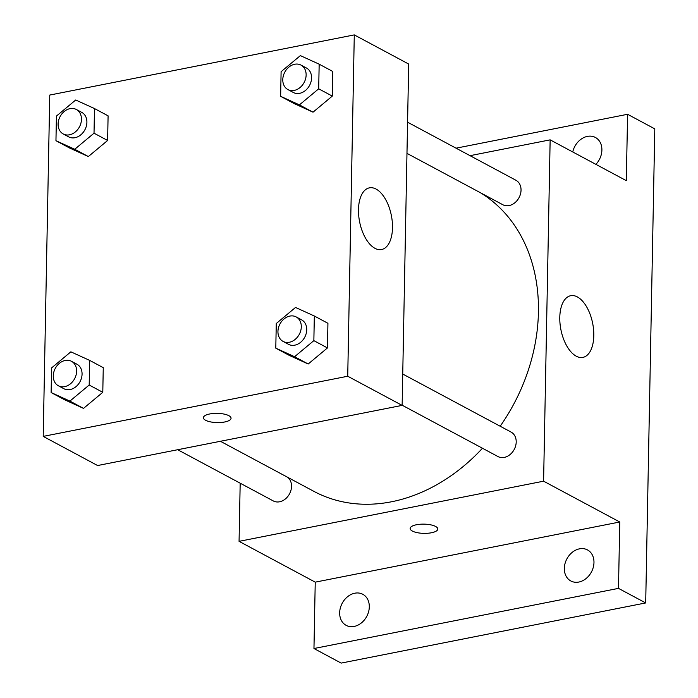<?xml version="1.0" encoding="UTF-8"?>
<svg xmlns="http://www.w3.org/2000/svg" width="698" height="698" viewBox="0 0 698 698"><rect width="100%" height="100%" fill="white"/><g stroke="black" fill="none" stroke-linecap="round" stroke-linejoin="round"><path stroke-width="1.05" d="M456.056 148.177L627.589 114.289L654.794 128.868L645.694 602.941L341.165 663.1L313.96 648.521L315.234 582.149L239.065 541.343L240.182 483.19M572.744 151.955A17.625 13.916 118.2 0 1 595.403 137.462A17.625 13.916 118.2 0 1 601.894 150.07A17.625 13.916 118.2 0 1 595.883 164.353M627.589 114.289L626.315 180.66L550.146 139.853L543.594 481.184L619.763 521.999L618.489 588.37L645.694 602.941M577.368 296.92A31.436 16.194 -101.2 0 1 593.57 329.596A31.436 16.194 -101.2 0 1 582.891 357.393A31.436 16.194 -101.2 0 1 560.913 329.692A31.436 16.194 -101.2 0 1 570.702 295.708A31.436 16.194 -101.2 0 1 577.368 296.92M618.489 588.37L313.96 648.521M564.333 568.373A17.625 13.916 118.2 0 1 572.36 552.249A17.625 13.916 118.2 0 1 587.48 549.911A17.625 13.916 118.2 0 1 593.972 562.509A17.625 13.916 118.2 0 1 585.954 578.633A17.625 13.916 118.2 0 1 570.833 580.972A17.625 13.916 118.2 0 1 564.333 568.373M339.664 612.748A17.625 13.916 118.2 0 1 347.683 596.624A17.625 13.916 118.2 0 1 362.803 594.286A17.625 13.916 118.2 0 1 369.303 606.894A17.625 13.916 118.2 0 1 361.285 623.017A17.625 13.916 118.2 0 1 346.156 625.356A17.625 13.916 118.2 0 1 339.664 612.748M619.763 521.999L315.234 582.149M220.437 441.284L313.838 491.331A171.01 135.028 -61.8 0 0 482.458 448.247M500.178 426.242A171.01 135.028 -61.8 0 0 480.241 192.631M543.594 481.184L239.065 541.343M470.042 155.671L550.146 139.853M402.144 405.206L497.971 456.553A13.881 10.959 -61.8 0 0 514.19 449.495A13.881 10.959 -61.8 0 0 511.084 432.079L402.737 374.032M177.711 449.721L273.302 500.937A13.881 10.959 -61.8 0 0 289.016 494.751A13.881 10.959 -61.8 0 0 287.742 477.345M407.571 122.202L515.918 180.25A13.881 10.959 118.2 0 1 520.49 193.983A13.881 10.959 118.2 0 1 509.112 205.57A13.881 10.959 118.2 0 1 502.804 204.723L406.978 153.377M437.803 529.014A13.829 4.616 1.1 0 1 431.46 532.757A13.829 4.616 1.1 0 1 417.308 532.679A13.829 4.616 1.1 0 1 410.145 528.491A13.829 4.616 1.1 0 1 424.061 524.137A13.829 4.616 1.1 0 1 437.803 529.023A13.829 4.616 1.1 0 1 431.46 532.766A13.829 4.616 1.1 0 1 417.317 532.679A13.829 4.616 1.1 0 1 410.145 528.482M354.287 34.9L408.688 64.05L402.135 405.39L97.607 465.54L43.206 436.39L49.759 95.059L354.287 34.9L347.726 376.239L43.206 436.39M314.327 316.002L327.929 323.296L327.458 347.927L308.193 364.007L289.391 355.448L308.193 364.007L294.591 356.713L275.789 348.162L276.268 323.523L295.533 307.452L314.327 316.002L313.856 340.641L294.591 356.713M94.492 108.556L108.094 115.842L107.623 140.481L88.349 156.553L69.556 147.993L88.349 156.553L74.747 149.267L55.953 140.708L56.425 116.077L75.698 99.997L94.492 108.556L94.021 133.187L74.747 149.267M89.658 360.386L103.26 367.671L102.789 392.311L83.516 408.382L64.722 399.823L83.516 408.382L69.913 401.097L51.12 392.538L51.591 367.907L70.864 351.827L89.658 360.386L89.187 385.017L69.913 401.097M319.169 64.172L332.772 71.466L332.292 96.097L313.027 112.177L294.224 103.618L313.027 112.177L299.425 104.883L280.631 96.324L281.102 71.693L300.367 55.622L319.169 64.172L318.689 88.812L299.425 104.883M347.726 376.239L402.135 405.39M376.056 189.053A31.436 16.194 -101.2 0 1 392.267 221.737A31.436 16.194 -101.2 0 1 381.579 249.526A31.436 16.194 -101.2 0 1 359.61 221.824A31.436 16.194 -101.2 0 1 369.399 187.849A31.436 16.194 -101.2 0 1 376.056 189.053M231.055 418.233A13.829 4.616 1.1 0 1 224.712 421.976A13.829 4.616 1.1 0 1 210.569 421.906A13.829 4.616 1.1 0 1 203.397 417.709A13.829 4.616 1.1 0 1 217.314 413.364A13.829 4.616 1.1 0 1 231.055 418.242A13.829 4.616 1.1 0 1 224.712 421.985A13.829 4.616 1.1 0 1 210.569 421.897A13.829 4.616 1.1 0 1 203.397 417.701M287.899 89.571L293.343 92.485A13.881 10.959 -61.8 0 0 309.554 85.426A13.881 10.959 -61.8 0 0 306.457 68.011L301.013 65.097A13.881 10.959 -61.8 0 0 294.704 64.251A13.881 10.959 -61.8 0 0 283.336 75.838A13.881 10.959 -61.8 0 0 287.899 89.571A13.881 10.959 -61.8 0 0 304.119 82.512A13.881 10.959 -61.8 0 0 301.013 65.097M280.631 96.324L294.224 103.618M332.772 71.466L332.292 96.097L313.027 112.177M318.689 88.812L332.292 96.097M283.065 341.401L288.501 344.315A13.881 10.959 -61.8 0 0 304.721 337.256A13.881 10.959 -61.8 0 0 301.615 319.85L296.179 316.927A13.881 10.959 -61.8 0 0 289.871 316.081A13.881 10.959 -61.8 0 0 278.493 327.667A13.881 10.959 -61.8 0 0 283.065 341.401A13.881 10.959 -61.8 0 0 299.285 334.342A13.881 10.959 -61.8 0 0 296.179 316.927M275.789 348.162L289.391 355.448M327.929 323.296L327.458 347.927L308.193 364.007M313.856 340.641L327.458 347.927M63.221 133.955L68.666 136.869A13.881 10.959 -61.8 0 0 84.886 129.811A13.881 10.959 -61.8 0 0 81.779 112.395L76.335 109.481A13.881 10.959 -61.8 0 0 70.036 108.635A13.881 10.959 -61.8 0 0 58.658 120.222A13.881 10.959 -61.8 0 0 63.221 133.955A13.881 10.959 -61.8 0 0 79.441 126.896A13.881 10.959 -61.8 0 0 76.335 109.481M55.953 140.708L69.556 147.993M108.094 115.842L107.623 140.481L88.349 156.553M94.021 133.187L107.623 140.481M58.388 385.785L63.832 388.699A13.881 10.959 -61.8 0 0 80.052 381.64A13.881 10.959 -61.8 0 0 76.946 364.225L71.501 361.311A13.881 10.959 -61.8 0 0 65.202 360.465A13.881 10.959 -61.8 0 0 53.825 372.051A13.881 10.959 -61.8 0 0 58.388 385.785A13.881 10.959 -61.8 0 0 74.607 378.726A13.881 10.959 -61.8 0 0 71.501 361.311M51.12 392.538L64.722 399.823M103.26 367.671L102.789 392.311L83.516 408.382M89.187 385.017L102.789 392.311"/></g></svg>
